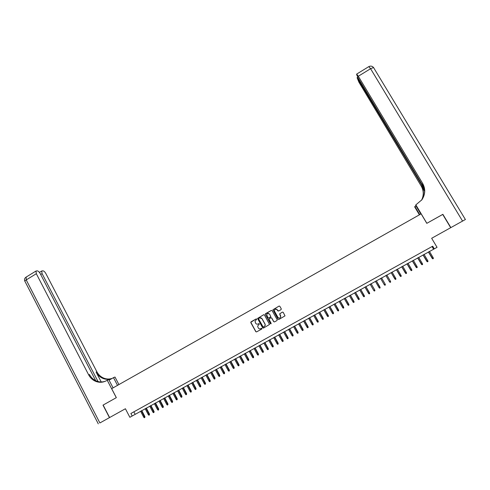 <?xml version="1.0" encoding="UTF-8"?>
<svg xmlns="http://www.w3.org/2000/svg" width="490" height="490" viewBox="0 0 490 490"><rect width="100%" height="100%" fill="white"/><g stroke="black" fill="none" stroke-linecap="round" stroke-linejoin="round"><path stroke-width="0.73" d="M256.748 319.07L256.209 318.91L250.996 321.832L250.782 322.61L255.798 331.687L256.57 331.914L261.801 328.998L261.948 328.453L260.729 328.668C259.718 329.102 258.898 328.857 258.261 327.933L257.611 326.107L259.394 323.994L258.806 323.596L258.132 323.976C257.121 324.411 256.301 324.166 255.664 323.241L255.014 321.465L256.748 319.07M442.825 232.07L438.25 234.618L442.825 232.07M117.808 412.978L123.155 410.001L117.808 412.978M281.064 309.637L281.278 308.853L279.851 306.299L279.067 306.072L272.924 309.754L278.075 319.253L278.853 319.486L285.009 315.866L283.226 312.326L282.442 312.093L279.649 313.863L280.715 316.981C279.937 318.341 279 318.445 277.904 317.312L274.553 311.309L274.382 310.243C275.123 308.81 276.066 308.669 277.211 309.821L277.769 310.819L278.553 311.046L281.064 309.637M450.684 227.697L442.709 214.412L426.802 223.342L421.137 213.842L111.671 388.668L116.344 397.647L103.139 405.059L109.601 417.547L125.409 408.746L129.862 417.296L132.19 416.01L130.879 413.493L432.695 246.194L434.281 248.859L437.049 247.321L431.666 238.281L450.684 227.697L431.666 238.281M125.409 408.746L109.601 417.547M264.429 314.954L263.657 314.727L257.556 318.439L262.664 327.853L263.442 328.086L269.549 324.441L264.429 314.954M265.507 313.686L271.344 310.409L272.122 310.636L277.205 319.743L276.991 320.527L274.48 321.924L273.702 321.697L271.644 318.004L270.866 317.771L268.924 319.1L271.129 323.327L270.437 323.719L265.225 314.102L271.344 310.409M132.19 416.01L434.281 248.859M133.856 411.839L135.118 414.246M432.027 246.568L433.54 249.11M258.879 323.565L258.23 323.927M261.458 328.269L260.827 328.619M256.209 318.91L250.819 322.273L255.903 331.632L256.619 331.889M263.767 314.678L257.66 318.396L262.763 327.804L263.485 328.061M258.775 318.39L258.628 318.935L263.05 326.91L263.589 327.075L265.206 325.36L264.986 324.172L261.96 318.721C261.323 317.796 260.496 317.551 259.492 317.992L258.775 318.39M259.718 317.881L262.058 318.678L265.084 324.129L265.298 325.311L263.589 327.075M270.952 317.734L271.73 317.961L273.788 321.654L274.516 321.906M265.598 313.649L265.39 314.433L270.529 323.67L271.013 323.853M269.512 314.176C268.324 313.006 267.381 313.171 266.683 314.666L268.036 317.765L268.814 317.992L270.474 317.067L270.682 316.283L269.598 314.133L267.644 313.465M269.598 314.133L270.841 316.632L268.906 317.955M275.349 309.11L277.297 309.784L278.541 311.052M280.715 316.981L280.568 315.823M282.442 312.093L279.735 313.827L280.648 315.781M279.184 306.023L273.016 309.717L278.161 319.211L278.89 319.468M144.899 416.586L144.795 417.492L144.336 417.75L143.742 417.253L144.899 416.586L141.751 410.577M144.795 417.492L141.408 410.767M143.742 417.253L140.587 411.22M109.46 417.621L103.004 405.138L116.302 397.672L107.23 380.246L106.446 380.687C102.998 382.549 99.421 382.776 95.722 381.367C92.641 380.075 90.283 377.894 88.641 374.819L36.321 273.714L26.221 279.913L99.887 422.95L117.165 413.34L99.887 422.95M117.52 385.361L113.496 377.649L109.074 380.16M113.496 377.649L114.985 377.037L118.917 384.577M107.23 380.246L108.786 379.603L113.092 387.866M98.049 381.551L42.085 273.628L41.724 271.001L42.924 270.817C43.935 270.976 44.921 271.895 45.876 273.573L96.885 371.788C98.478 374.77 100.775 376.89 103.782 378.139C106.593 379.236 109.411 379.309 112.228 378.372M112.088 378.452C109.086 379.627 106.061 379.621 103.016 378.445C100.003 377.19 97.7 375.064 96.101 372.075L101.234 381.961M95.715 380.687L40.247 273.659C39.274 271.95 38.263 271.019 37.222 270.854L35.972 271.05L36.321 273.714M105.466 381.189C102.496 382.255 99.513 382.206 96.524 381.049C93.455 379.756 91.097 377.582 89.468 374.519L88.641 374.819M442.727 214.442L426.857 223.311L415.857 204.875L421.884 199.773C425.394 194.401 425.645 188.95 422.649 183.419L358.306 76.244L356.689 74.07L356.659 74.713L358.551 78.669L424.285 188.209M420.83 214.02L415.618 205.273L415.857 204.875M419.397 214.828L414.656 206.866L415.967 205.867M450.855 227.599L465.469 219.465L450.855 227.599L442.874 214.32M419.74 214.632L414.883 206.486M424.499 189.532L357.069 77.659L358.894 82.149L421.235 186.084C423.807 190.702 423.911 195.418 421.541 200.232M421.621 200.128C424.052 195.277 423.973 190.512 421.369 185.833L424.597 191.21M422.227 199.271C425.265 194.071 425.357 188.877 422.509 183.683L422.649 183.419M149.481 414.062L149.383 414.969L148.923 415.22L148.329 414.724L149.481 414.062L146.32 408.048M149.383 414.969L145.989 408.231M148.329 414.724L145.163 408.691M154.074 411.526L153.983 412.433L153.523 412.684L152.929 412.188L154.074 411.526L150.908 405.512M153.983 412.433L150.583 405.689M152.929 412.188L149.75 406.149M158.686 408.991L158.595 409.891L158.135 410.148L157.541 409.646L158.686 408.991L155.508 402.964M158.595 409.891L155.183 403.141M157.541 409.646L154.356 403.601M163.305 406.443L163.225 407.343L162.76 407.6L162.166 407.098L163.305 406.443L160.12 400.41M163.225 407.343L159.801 400.587M162.166 407.098L158.974 401.047M167.941 403.889L167.862 404.789L167.396 405.046L166.802 404.544L167.941 403.889L164.744 397.856M167.862 404.789L164.432 398.027M166.802 404.544L163.599 398.486M172.584 401.328L172.517 402.223L172.051 402.48L171.457 401.984L172.584 401.328L169.381 395.289M172.517 402.223L169.075 395.454M171.457 401.984L168.242 395.92M177.245 398.762L177.178 399.656L176.712 399.913L176.118 399.411L177.245 398.762L174.03 392.717M177.178 399.656L173.736 392.882M176.118 399.411L172.897 393.341M181.919 396.19L181.857 397.078L181.386 397.335L180.792 396.833L181.919 396.19L178.697 390.132M181.857 397.078L178.403 390.297M180.792 396.833L177.558 390.763M186.604 393.605L186.549 394.499L186.078 394.756L185.483 394.254L186.604 393.605L183.37 387.547M186.549 394.499L183.082 387.706M185.483 394.254L182.237 388.172M191.302 391.014L191.253 391.908L190.782 392.165L190.187 391.663L191.302 391.014L188.056 384.95M191.253 391.908L187.78 385.109M190.187 391.663L186.935 385.575M196.012 388.423L195.969 389.305L195.498 389.568L194.898 389.06L196.012 388.423L192.76 382.353M195.969 389.305L192.484 382.5M194.898 389.06L191.639 382.972M200.735 385.82L200.698 386.702L200.22 386.965L199.626 386.457L200.735 385.82L197.47 379.744M200.698 386.702L197.207 379.891M199.626 386.457L196.355 380.363M205.475 383.204L205.439 384.093L204.967 384.35L204.367 383.841L205.475 383.204L202.199 377.129M205.439 384.093L201.941 377.269M204.367 383.841L201.09 377.741M210.222 380.589L210.198 381.471L209.72 381.735L209.126 381.226L210.222 380.589L206.939 374.501M210.198 381.471L206.688 374.642M209.126 381.226L205.831 375.12M214.988 377.968L214.963 378.844L214.485 379.107L213.891 378.599L214.988 377.968L211.692 371.873M214.963 378.844L211.447 372.008M213.891 378.599L210.59 372.486M219.765 375.334L219.747 376.21L219.269 376.473L218.675 375.965L219.765 375.334L216.458 369.233M219.747 376.21L216.219 369.368M218.675 375.965L215.361 369.846M224.555 372.694L224.543 373.57L224.059 373.833L223.464 373.319L224.555 372.694L221.241 366.594M224.543 373.57L221.008 366.722M223.464 373.319L220.145 367.2M229.357 370.048L229.351 370.918L228.867 371.187L228.273 370.673L229.357 370.048L226.031 363.941M229.351 370.918L225.804 364.064M228.273 370.673L224.941 364.542M234.171 367.39L234.171 368.266L233.687 368.529L233.093 368.015L234.171 367.39L230.839 361.277M234.171 368.266L230.619 361.399M233.093 368.015L229.755 361.883M239.004 364.732L239.01 365.601L238.526 365.865L237.932 365.35L239.004 364.732L235.659 358.613M239.01 365.601L235.445 358.729M237.932 365.35L234.575 359.213M243.849 362.061L243.861 362.931L243.371 363.194L242.777 362.68L243.849 362.061L240.492 355.936M243.861 362.931L240.284 356.052M242.777 362.68L239.414 356.536M248.706 359.384L248.724 360.248L248.234 360.518L247.64 360.003L248.706 359.384L245.343 353.253M248.724 360.248L245.141 353.363M247.64 360.003L244.265 353.847M253.575 356.702L253.6 357.565L253.11 357.835L252.515 357.314L253.575 356.702L250.2 350.564M253.6 357.565L250.01 350.675M252.515 357.314L249.128 351.159M258.457 354.007L258.487 354.87L257.997 355.14L257.403 354.619L258.457 354.007L255.076 347.869M258.487 354.87L254.886 347.974M257.403 354.619L254.01 348.457M263.357 351.312L263.393 352.169L262.903 352.439L262.303 351.918L263.357 351.312L259.963 345.162M263.393 352.169L259.786 345.26M262.303 351.918L258.904 345.75M268.269 348.604L268.312 349.462L267.822 349.731L267.221 349.211L268.269 348.604L264.863 342.449M268.312 349.462L264.692 342.547M267.221 349.211L263.81 343.037M273.193 345.891L273.242 346.742L272.752 347.018L272.152 346.491L273.193 345.891L269.782 339.729M273.242 346.742L269.616 339.821M272.152 346.491L268.728 340.311M278.136 343.165L278.191 344.023L277.695 344.292L277.095 343.766L278.136 343.165L274.712 337.004M278.191 344.023L274.553 337.089M277.095 343.766L273.659 337.586M283.091 340.434L283.147 341.285L282.65 341.561L282.056 341.034L283.091 340.434L279.655 334.266M283.147 341.285L279.502 334.352M282.056 341.034L278.608 334.848M288.059 337.696L288.126 338.547L287.624 338.823L287.03 338.296L288.059 337.696L284.61 331.522M288.126 338.547L284.47 331.601M287.03 338.296L283.569 332.098M293.038 334.952L293.112 335.803L292.61 336.073L292.016 335.546L293.038 334.952L289.584 328.772M293.112 335.803L289.443 328.851M292.016 335.546L288.549 329.347M298.036 332.202L298.116 333.047L297.614 333.323L297.014 332.79L298.036 332.202L294.57 326.015M298.116 333.047L294.441 326.089M297.014 332.79L293.541 326.585M303.047 329.439L303.132 330.285L302.63 330.56L302.03 330.027L303.047 329.439L299.568 323.247M303.132 330.285L299.445 323.314M302.03 330.027L298.545 323.817M308.069 326.671L308.161 327.51L307.659 327.786L307.059 327.259L308.069 326.671L304.584 320.472M308.161 327.51L304.468 320.54M307.059 327.259L303.561 321.036M313.11 323.896L313.208 324.729L312.7 325.011L312.106 324.478L313.11 323.896L309.613 317.692M313.208 324.729L309.502 317.753M312.106 324.478L308.596 318.255M318.163 321.109L318.267 321.942L317.759 322.224L317.165 321.691L318.163 321.109L314.654 314.899M318.267 321.942L314.549 314.954M317.165 321.691L313.643 315.462M323.235 318.316L323.345 319.149L322.837 319.431L322.236 318.892L323.235 318.316L319.713 312.099M323.345 319.149L319.615 312.155M322.236 318.892L318.702 312.657M328.312 315.517L328.429 316.344L327.92 316.626L327.326 316.093L328.312 315.517L324.784 309.294M328.429 316.344L324.699 309.343M327.326 316.093L323.78 309.852M333.414 312.706L333.537 313.533L333.022 313.814L332.428 313.282L333.414 312.706L329.868 306.483M333.537 313.533L329.788 306.526M332.428 313.282L328.87 307.034M338.523 309.888L338.651 310.715L338.143 310.997L337.543 310.458L338.523 309.888L334.97 303.659M338.651 310.715L334.897 303.696M337.543 310.458L333.978 304.204M343.649 307.065L343.784 307.892L343.27 308.173L342.675 307.634L343.649 307.065L340.085 300.829M343.784 307.892L340.023 300.86M342.675 307.634L339.098 301.375M348.794 304.229L348.935 305.056L348.421 305.337L347.82 304.798L348.794 304.229L345.217 297.987M348.935 305.056L345.156 298.018M347.82 304.798L344.231 298.533M353.945 301.387L354.099 302.207L353.578 302.495L352.984 301.95L353.945 301.387L350.362 295.139M354.099 302.207L350.313 295.17M352.984 301.95L349.382 295.684M359.121 298.539L359.274 299.359L358.754 299.641L358.159 299.102L359.121 298.539L355.52 292.285M359.274 299.359L355.477 292.31M358.159 299.102L354.546 292.824M364.303 295.684L364.468 296.499L363.948 296.787L363.347 296.242L364.303 295.684L360.695 289.425M364.468 296.499L360.665 289.443M363.347 296.242L359.727 289.957M369.509 292.818L369.674 293.626L369.154 293.914L368.554 293.369L369.509 292.818L365.883 286.552M369.674 293.626L365.859 286.564M368.554 293.369L364.921 287.085M374.721 289.939L371.089 283.673L374.721 289.939L374.899 290.754L374.378 291.042L373.778 290.49L370.134 284.2M373.778 290.49L374.721 289.976L374.899 290.754M379.952 287.06L380.136 287.869L379.615 288.157L379.015 287.606L379.952 287.06L376.308 280.782M380.136 287.869L376.302 280.788M379.015 287.606L375.358 281.309M385.201 284.169L381.545 277.885L385.201 284.169M384.264 284.714L385.214 284.194L385.391 284.972L384.864 285.266L384.264 284.714L380.601 278.412M390.481 281.285L390.659 282.069L390.132 282.363L389.532 281.811L385.857 275.503L389.513 281.793L390.481 281.285L386.8 274.976M395.767 278.375L395.945 279.159L395.418 279.453L394.787 278.884L395.767 278.375L392.074 272.06M395.418 279.453L391.124 272.581L394.787 278.884M401.071 275.454L401.243 276.244L400.716 276.532L400.079 275.968L401.071 275.454L397.365 269.132M400.716 276.532L396.41 269.659M400.079 275.968L396.392 269.671M406.388 272.526L406.559 273.316L406.026 273.604L405.383 273.046L406.388 272.526L402.67 266.193M406.026 273.604L401.714 266.725M405.383 273.046L401.684 266.744M411.716 269.586L411.888 270.376L411.355 270.67L410.706 270.113L411.716 269.586L407.992 263.252M411.355 270.67L407.031 263.779M410.706 270.113L406.994 263.804M417.07 266.64L417.235 267.43L416.702 267.73L416.041 267.173L417.07 266.64L413.327 260.3M416.702 267.73L412.366 260.833M416.041 267.173L412.317 260.858M422.429 263.681L422.601 264.478L422.062 264.772L421.394 264.22L422.429 263.681L418.68 257.336M422.062 264.772L417.713 257.869M421.394 264.22L417.658 257.899M427.813 260.717L427.978 261.519L427.439 261.813L426.766 261.262L427.813 260.717L424.046 254.365M427.439 261.813L423.078 254.904M426.766 261.262L423.017 254.935M433.203 257.746L433.374 258.542L432.829 258.843L432.149 258.297L433.203 257.746L429.43 251.388M432.829 258.843L428.462 251.927M432.149 258.297L428.389 251.964M96.101 372.075L96.885 371.788M42.085 273.628L40.682 274.486M98.282 423.844L24.99 281.432C24.518 281.248 24.929 280.739 26.221 279.913L26.184 277.064M462.56 221.082L370.581 68.71L358.306 76.244M359.078 79.552L358.662 79.803M368.817 66.622L370.581 68.71L373.539 67.54L373.797 67.792M96.524 381.049L95.722 381.367M103.016 378.445L103.782 378.139M41.724 271.001L39.433 272.403M35.972 271.05L25.909 277.23C24.549 278.253 24.188 279.545 24.812 281.113M357.743 77.242L357.069 77.659M465.384 219.514L373.539 67.54C372.253 66.058 370.71 65.734 368.909 66.56L356.689 74.07"/></g></svg>
